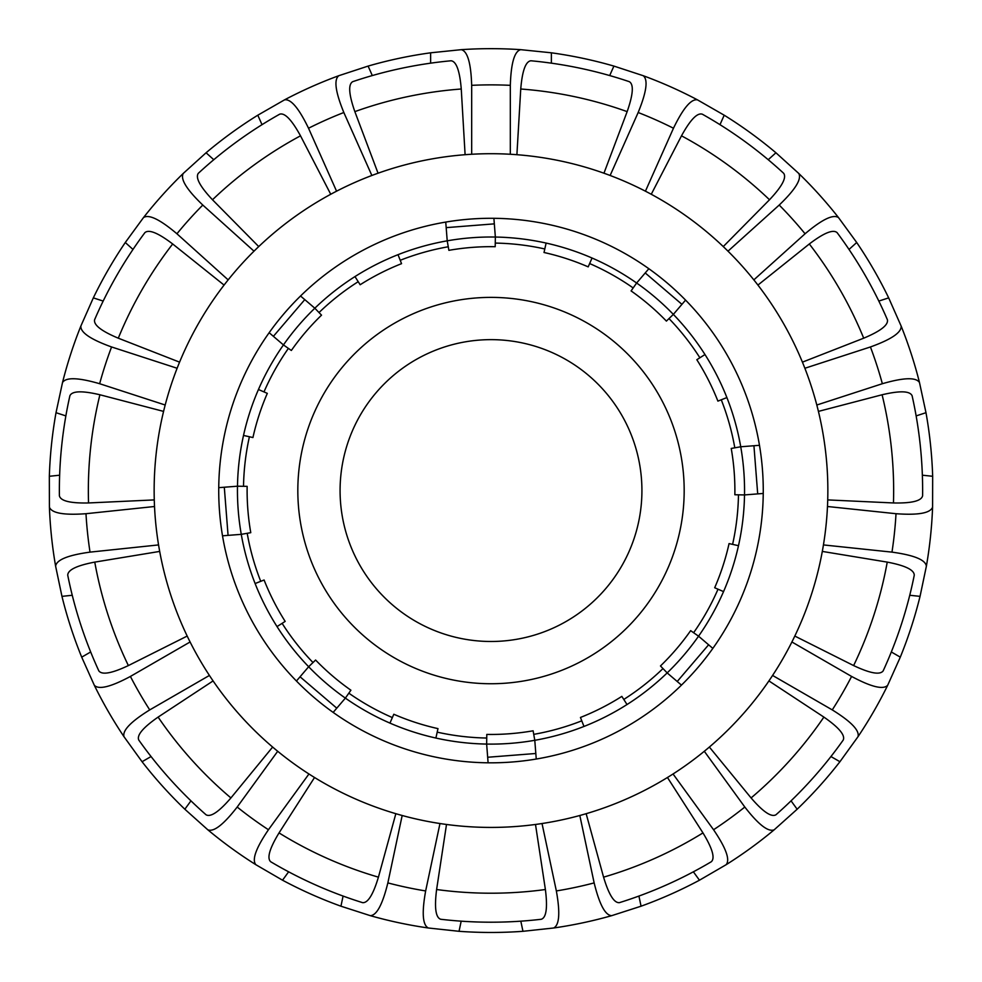 <?xml version="1.0" encoding="UTF-8"?>
<svg xmlns="http://www.w3.org/2000/svg" width="982" height="982" viewBox="0 0 982 982"><rect width="100%" height="100%" fill="white"/><g stroke="black" fill="none" stroke-linecap="round" stroke-linejoin="round"><path stroke-width="1.47" d="M428.385 928.002C422.616 925.24 421.708 912.879 425.648 890.944A405.676 405.676 0 0 1 387.853 882.904C382.526 904.557 376.671 915.469 370.275 915.654A441.9 441.9 0 0 0 428.385 928.002L459.036 931.304A441.9 441.9 0 0 0 522.964 931.304L553.615 928.002A441.9 441.9 0 0 0 611.725 915.654C605.329 915.469 599.474 904.557 594.147 882.904A405.676 405.676 0 0 1 556.352 890.944C560.292 912.879 559.384 925.24 553.615 928.002M402.178 815.502L387.853 882.904M314.535 777.499L279.035 832.908C269.571 848.509 266.773 858.121 270.676 861.73A431.638 431.638 0 0 0 362.591 902.654C367.882 903.133 373.16 894.639 378.426 877.159L395.844 813.697M343.086 896.063L340.938 906.202L370.275 915.654M439.973 823.53L425.648 890.944M255.872 864.712C251.736 859.839 255.921 848.19 268.442 829.741A405.676 405.676 0 0 1 237.19 807.032C223.515 824.647 213.732 832.233 207.816 829.802A441.9 441.9 0 0 0 255.872 864.712L282.534 880.203A441.9 441.9 0 0 0 340.938 906.202M277.697 751.279L237.19 807.032M213.082 680.919L158.114 717.093C143.114 727.502 136.658 735.15 138.757 740.023A431.638 431.638 0 0 0 206.085 814.802C210.713 817.392 218.998 811.77 230.917 797.936L272.64 747.057M190.938 800.846L184.849 809.229L207.816 829.802M308.949 773.988L268.442 829.741M124.014 736.733C122.222 730.596 130.79 721.66 149.73 709.9A405.676 405.676 0 0 1 130.41 676.438C110.757 686.97 98.728 689.916 94.321 685.289A441.9 441.9 0 0 0 124.014 736.733L142.071 761.725A441.9 441.9 0 0 0 184.849 809.229M190.091 641.983L130.41 676.438M159.685 551.418L94.763 562.109C76.817 565.522 67.819 569.879 67.733 575.182A431.638 431.638 0 0 0 98.838 670.89C102.018 675.137 111.862 673.37 128.372 665.575L187.181 636.066M90.675 651.974L81.702 657.154L94.321 685.289M209.411 675.444L149.73 709.9M55.618 566.184C56.465 559.85 67.942 555.161 90.025 552.13A405.676 405.676 0 0 1 85.986 513.709C63.756 515.329 51.555 513.132 49.407 507.105A441.9 441.9 0 0 0 55.618 566.184L61.952 596.356A441.9 441.9 0 0 0 81.702 657.154M154.518 506.503L85.986 513.709M163.577 411.397L99.906 394.764C82.144 390.578 72.14 390.897 69.906 395.709A431.638 431.638 0 0 0 59.399 495.787C60.577 500.967 70.287 503.349 88.54 502.956L154.272 499.912M59.632 475.202L49.333 476.282L49.407 507.105M158.556 544.924L90.025 552.13M62.504 382.563C65.855 377.125 78.241 377.505 99.648 383.717A405.676 405.676 0 0 1 111.58 346.965C90.614 339.404 80.377 332.444 80.855 326.061A441.9 441.9 0 0 0 62.504 382.563L56.011 412.698A441.9 441.9 0 0 0 49.333 476.282M177.128 368.262L111.58 346.965M224.08 285.075L172.685 243.978C158.151 232.918 148.896 229.15 144.894 232.636A431.638 431.638 0 0 0 94.579 319.788C93.548 324.993 101.453 331.13 118.294 338.189L179.583 362.149M103.171 301.069L93.327 297.877L80.855 326.061M165.185 405.014L99.648 383.717M143.47 217.611C148.748 214.002 159.906 219.391 176.932 233.777A405.676 405.676 0 0 1 202.795 205.054C186.703 189.624 180.185 179.092 183.217 173.47A441.9 441.9 0 0 0 143.47 217.611L125.291 242.505A441.9 441.9 0 0 0 93.327 297.877M254.007 251.171L202.795 205.054M330.738 194.264L300.504 135.823C291.715 119.816 284.792 112.599 279.723 114.17A431.638 431.638 0 0 0 198.315 173.311C195.258 177.644 199.984 186.47 212.493 199.763L258.732 246.58M213.781 159.71L206.073 152.775L183.217 173.47M228.155 279.882L176.932 233.777M284.535 99.857C290.819 98.716 298.823 108.167 308.532 128.237A405.676 405.676 0 0 1 343.835 112.513C335.414 91.878 333.745 79.603 338.802 75.7A441.9 441.9 0 0 0 284.535 99.857L257.8 115.201A441.9 441.9 0 0 0 206.073 152.775M371.859 175.471L343.835 112.513M465.1 154.702L461.258 89.006C459.748 70.814 456.348 61.4 451.082 60.774A431.638 431.638 0 0 0 352.661 81.69C348.094 84.415 348.831 94.395 354.846 111.629L378.045 173.2M372.313 75.565L368.103 66.089L338.802 75.7M336.568 191.183L308.532 128.237M461.295 49.665C467.506 51.174 470.967 63.057 471.679 85.336A405.676 405.676 0 0 1 510.321 85.336C511.033 63.057 514.494 51.174 520.706 49.665A441.9 441.9 0 0 0 461.295 49.665L430.632 52.807A441.9 441.9 0 0 0 368.103 66.089M430.632 63.167L430.632 52.807M471.679 154.26L471.679 85.336M645.432 191.183L673.468 128.237C683.177 108.167 691.181 98.716 697.466 99.857A441.9 441.9 0 0 0 643.198 75.7L613.897 66.089A441.9 441.9 0 0 0 551.368 52.807L520.706 49.665M643.198 75.7C648.255 79.603 646.586 91.878 638.165 112.513A405.676 405.676 0 0 1 673.468 128.237M609.687 75.565L613.897 66.089M516.9 154.702L520.742 89.006C522.252 70.814 525.652 61.4 530.918 60.774A431.638 431.638 0 0 1 629.339 81.69C633.906 84.415 633.169 94.395 627.154 111.629L603.955 173.2M610.141 175.471L638.165 112.513M753.845 279.882L805.068 233.777C822.094 219.391 833.252 214.002 838.53 217.611A441.9 441.9 0 0 0 798.783 173.47L775.927 152.775A441.9 441.9 0 0 0 724.2 115.201L697.466 99.857M798.783 173.47C801.815 179.092 795.297 189.624 779.205 205.054A405.676 405.676 0 0 1 805.068 233.777M768.219 159.71L775.927 152.775M651.262 194.264L681.496 135.823C690.285 119.816 697.208 112.599 702.277 114.17A431.638 431.638 0 0 1 783.685 173.311C786.742 177.644 782.016 186.47 769.507 199.763L723.268 246.58M727.993 251.171L779.205 205.054M816.815 405.014L882.352 383.717C903.759 377.505 916.145 377.125 919.496 382.563A441.9 441.9 0 0 0 901.145 326.061L888.673 297.877A441.9 441.9 0 0 0 856.709 242.505L838.53 217.611M542.027 823.53L556.352 890.944M446.503 824.463L436.609 889.52C434.302 907.638 435.664 917.544 440.685 919.262A431.638 431.638 0 0 0 541.315 919.262C546.336 917.544 547.698 907.638 545.391 889.52L535.497 824.463M459.036 931.304L461.184 921.165A431.638 431.638 0 0 0 520.816 921.165L522.964 931.304M579.822 815.502L594.147 882.904M901.145 326.061C901.623 332.444 891.386 339.404 870.42 346.965A405.676 405.676 0 0 1 882.352 383.717M856.709 242.505L849.013 249.44A431.638 431.638 0 0 1 878.829 301.069L888.673 297.877M757.92 285.075L809.315 243.978C823.849 232.918 833.104 229.15 837.106 232.636A431.638 431.638 0 0 1 887.421 319.788C888.452 324.993 880.547 331.13 863.706 338.189L802.417 362.149M804.872 368.262L870.42 346.965M823.444 544.924L891.975 552.13C914.058 555.161 925.535 559.85 926.382 566.184A441.9 441.9 0 0 0 932.593 507.105L932.667 476.282A441.9 441.9 0 0 0 925.989 412.698L919.496 382.563M932.593 507.105C930.445 513.132 918.244 515.329 896.014 513.709A405.676 405.676 0 0 1 891.975 552.13M922.368 475.202L932.667 476.282M818.423 411.397L882.094 394.764C899.856 390.578 909.86 390.897 912.094 395.709A431.638 431.638 0 0 1 922.601 495.787C921.423 500.967 911.713 503.349 893.46 502.956L827.728 499.912M827.482 506.503L896.014 513.709M772.588 675.444L832.27 709.9C851.21 721.66 859.778 730.596 857.986 736.733A441.9 441.9 0 0 0 887.679 685.289L900.298 657.154A441.9 441.9 0 0 0 920.048 596.356L926.382 566.184M887.679 685.289C883.272 689.916 871.243 686.97 851.59 676.438A405.676 405.676 0 0 1 832.27 709.9M891.325 651.974L900.298 657.154M822.315 551.418L887.237 562.109C905.183 565.522 914.181 569.879 914.267 575.182A431.638 431.638 0 0 1 883.162 670.89C879.982 675.137 870.138 673.37 853.628 665.575L794.819 636.066M791.909 641.983L851.59 676.438M673.051 773.988L713.558 829.741C726.079 848.19 730.264 859.839 726.128 864.712A441.9 441.9 0 0 0 774.184 829.802L797.151 809.229A441.9 441.9 0 0 0 839.929 761.725L857.986 736.733M774.184 829.802C768.268 832.233 758.485 824.647 744.81 807.032A405.676 405.676 0 0 1 713.558 829.741M791.062 800.846L797.151 809.229M768.918 680.919L823.886 717.093C838.886 727.502 845.342 735.15 843.243 740.023A431.638 431.638 0 0 1 775.915 814.802C771.287 817.392 763.002 811.77 751.083 797.936L709.36 747.057M704.303 751.279L744.81 807.032M611.725 915.654L641.062 906.202A441.9 441.9 0 0 0 699.466 880.203L726.128 864.712M667.465 777.499L702.965 832.908C712.429 848.509 715.227 858.121 711.324 861.73A431.638 431.638 0 0 1 619.409 902.654C614.118 903.133 608.84 894.639 603.574 877.159L586.156 813.697M638.914 896.063L641.062 906.202M693.378 871.82L699.466 880.203M288.622 871.82L282.534 880.203M830.956 756.545L839.929 761.725M151.044 756.545L142.071 761.725M909.749 595.276L920.048 596.356M72.251 595.276L61.952 596.356M916.132 415.902L925.989 412.698M65.868 415.902L56.011 412.698M132.987 249.44L125.291 242.505M719.99 124.665L724.2 115.201M262.01 124.665L257.8 115.201M510.321 154.26L510.321 85.336M551.368 63.167L551.368 52.807M763.26 490.558A272.26 272.26 0 0 1 354.87 726.349A272.26 272.26 0 0 1 354.87 254.768A272.26 272.26 0 0 1 763.26 490.558M491 827.421A336.863 336.863 0 0 0 782.728 322.133A336.863 336.863 0 0 0 199.272 322.133A336.863 336.863 0 0 0 491 827.421M544.801 248.962L546.115 243.07A253.552 253.552 0 0 1 592.048 258.02L588.193 266.871A243.892 243.892 0 0 0 544.016 252.497L544.801 248.962A247.513 247.513 0 0 0 495.259 243.082L495.198 246.703A243.892 243.892 0 0 0 448.884 250.336L447.215 240.823A253.552 253.552 0 0 1 495.358 237.043L495.259 243.082M633.169 287.947L636.631 283.012A253.552 253.552 0 0 1 673.345 314.387L666.397 321.102A243.892 243.892 0 0 0 631.082 290.918L633.169 287.947A247.513 247.513 0 0 0 589.642 263.557M699.884 357.779L704.978 354.539A253.552 253.552 0 0 1 726.889 397.575L717.903 401.122A243.892 243.892 0 0 0 696.827 359.719L699.884 357.779A247.513 247.513 0 0 0 669 318.585M734.794 447.817L740.735 446.773A253.552 253.552 0 0 1 744.516 494.928L734.855 494.756A243.892 243.892 0 0 0 731.222 448.443L734.794 447.817A247.513 247.513 0 0 0 721.267 399.784M732.597 544.372L738.489 545.685A253.552 253.552 0 0 1 723.55 591.606L714.687 587.752A243.892 243.892 0 0 0 729.061 543.586L732.597 544.372A247.513 247.513 0 0 0 738.476 494.818M693.611 632.727L698.558 636.189A253.552 253.552 0 0 1 667.171 672.903L660.469 665.956A243.892 243.892 0 0 0 690.653 630.64L693.611 632.727A247.513 247.513 0 0 0 718.014 589.2M623.791 699.442L627.019 704.536A253.552 253.552 0 0 1 583.983 726.447L580.448 717.461A243.892 243.892 0 0 0 621.839 696.385L623.791 699.442A247.513 247.513 0 0 0 662.985 668.57M533.742 734.352L534.785 740.305A253.552 253.552 0 0 1 486.642 744.074L486.802 734.413A243.892 243.892 0 0 0 533.116 730.792L533.742 734.352A247.513 247.513 0 0 0 581.774 720.825M437.199 732.155L435.885 738.047A253.552 253.552 0 0 1 389.952 723.108L393.807 714.245A243.892 243.892 0 0 0 437.984 728.619L437.199 732.155A247.513 247.513 0 0 0 486.741 738.034M348.831 693.169L345.369 698.116A253.552 253.552 0 0 1 308.655 666.741L315.603 660.027A243.892 243.892 0 0 0 350.918 690.211L348.831 693.169A247.513 247.513 0 0 0 392.358 717.572M282.116 623.349L277.022 626.59A253.552 253.552 0 0 1 255.111 583.541L264.097 580.006A243.892 243.892 0 0 0 285.173 621.397L282.116 623.349A247.513 247.513 0 0 0 313 662.543M247.206 533.3L241.265 534.343A253.552 253.552 0 0 1 237.484 486.2L247.145 486.36A243.892 243.892 0 0 0 250.778 532.674L247.206 533.3A247.513 247.513 0 0 0 260.733 581.332M243.524 486.299A247.513 247.513 0 0 1 249.403 436.757L243.511 435.443A253.552 253.552 0 0 1 258.45 389.51L267.313 393.365A243.892 243.892 0 0 0 252.939 437.542L243.511 435.443A253.552 253.552 0 0 0 237.484 486.2L218.753 487.661M288.389 348.401L283.442 344.928A253.552 253.552 0 0 1 314.829 308.213L321.531 315.161A243.892 243.892 0 0 0 291.347 350.476L288.389 348.401A247.513 247.513 0 0 0 263.986 391.916M358.209 281.687L354.981 276.58A253.552 253.552 0 0 1 398.017 254.682L401.552 263.667A243.892 243.892 0 0 0 360.161 284.743L358.209 281.687A247.513 247.513 0 0 0 319.015 312.558M447.215 240.823A253.552 253.552 0 0 0 398.017 254.682A253.552 253.552 0 0 1 447.215 240.823L446.184 227.64L494.327 223.859L493.897 218.311M314.829 308.213A253.552 253.552 0 0 1 354.981 276.58A253.552 253.552 0 0 0 314.829 308.213L300.541 295.999M283.442 344.928A253.552 253.552 0 0 0 258.45 389.51A253.552 253.552 0 0 1 283.442 344.928L273.389 336.335L304.776 299.62M241.265 534.343A253.552 253.552 0 0 0 255.111 583.541A253.552 253.552 0 0 1 241.265 534.343L228.07 535.374L224.301 487.232M308.655 666.741A253.552 253.552 0 0 1 277.022 626.59A253.552 253.552 0 0 0 308.655 666.741L296.441 681.017M345.369 698.116A253.552 253.552 0 0 0 389.952 723.108A253.552 253.552 0 0 1 345.369 698.116L336.777 708.169L300.062 676.794M486.642 744.074A253.552 253.552 0 0 1 435.885 738.047A253.552 253.552 0 0 0 486.642 744.074L488.103 762.805M534.785 740.305A253.552 253.552 0 0 0 583.983 726.447A253.552 253.552 0 0 1 534.785 740.305L535.816 753.489L487.673 757.257M667.171 672.903A253.552 253.552 0 0 1 627.019 704.536A253.552 253.552 0 0 0 667.171 672.903L681.459 685.117M698.558 636.189A253.552 253.552 0 0 0 723.55 591.606A253.552 253.552 0 0 1 698.558 636.189L708.611 644.781L677.224 681.496M744.516 494.928A253.552 253.552 0 0 1 738.489 545.685A253.552 253.552 0 0 0 744.516 494.928L763.247 493.455M740.735 446.773A253.552 253.552 0 0 0 726.889 397.575A253.552 253.552 0 0 1 740.735 446.773L753.931 445.742L757.699 493.885M673.345 314.387A253.552 253.552 0 0 1 704.978 354.539A253.552 253.552 0 0 0 673.345 314.387L685.559 300.099M636.631 283.012A253.552 253.552 0 0 0 592.048 258.02A253.552 253.552 0 0 1 636.631 283.012L645.223 272.947L681.938 304.334M495.358 237.043A253.552 253.552 0 0 1 546.115 243.07A253.552 253.552 0 0 0 495.358 237.043L494.327 223.859M648.844 268.724L645.223 272.947M759.479 445.312L753.931 445.742M712.846 648.402L708.611 644.781M536.258 759.037L535.816 753.489M333.156 712.404L336.777 708.169M222.521 535.816L228.07 535.374M269.154 332.714L273.389 336.335M445.742 222.079L446.184 227.64M506.086 683.153A193.184 193.184 0 0 0 650.244 381.2A193.184 193.184 0 0 0 316.67 407.334A193.184 193.184 0 0 0 506.086 683.153M502.784 641.025A150.921 150.921 0 0 0 615.407 405.124A150.921 150.921 0 0 0 354.809 425.537A150.921 150.921 0 0 0 502.784 641.025M887.237 562.109A402.657 402.657 0 0 1 853.628 665.575M882.094 394.764A402.657 402.657 0 0 1 893.46 502.956M809.315 243.978A402.657 402.657 0 0 1 863.706 338.189M681.496 135.823A402.657 402.657 0 0 1 769.507 199.763M520.742 89.006A402.657 402.657 0 0 1 627.154 111.629M354.846 111.629A402.657 402.657 0 0 1 461.258 89.006M212.493 199.763A402.657 402.657 0 0 1 300.504 135.823M118.294 338.189A402.657 402.657 0 0 1 172.685 243.978M128.372 665.575A402.657 402.657 0 0 1 94.763 562.109M88.54 502.956A402.657 402.657 0 0 1 99.906 394.764M230.917 797.936A402.657 402.657 0 0 1 158.114 717.093M378.426 877.159A402.657 402.657 0 0 1 279.035 832.908M545.391 889.52A402.657 402.657 0 0 1 436.609 889.52M702.965 832.908A402.657 402.657 0 0 1 603.574 877.159M823.886 717.093A402.657 402.657 0 0 1 751.083 797.936M243.511 435.443A253.552 253.552 0 0 0 237.484 486.2M400.226 260.291A247.513 247.513 0 0 1 448.258 246.764"/></g></svg>
